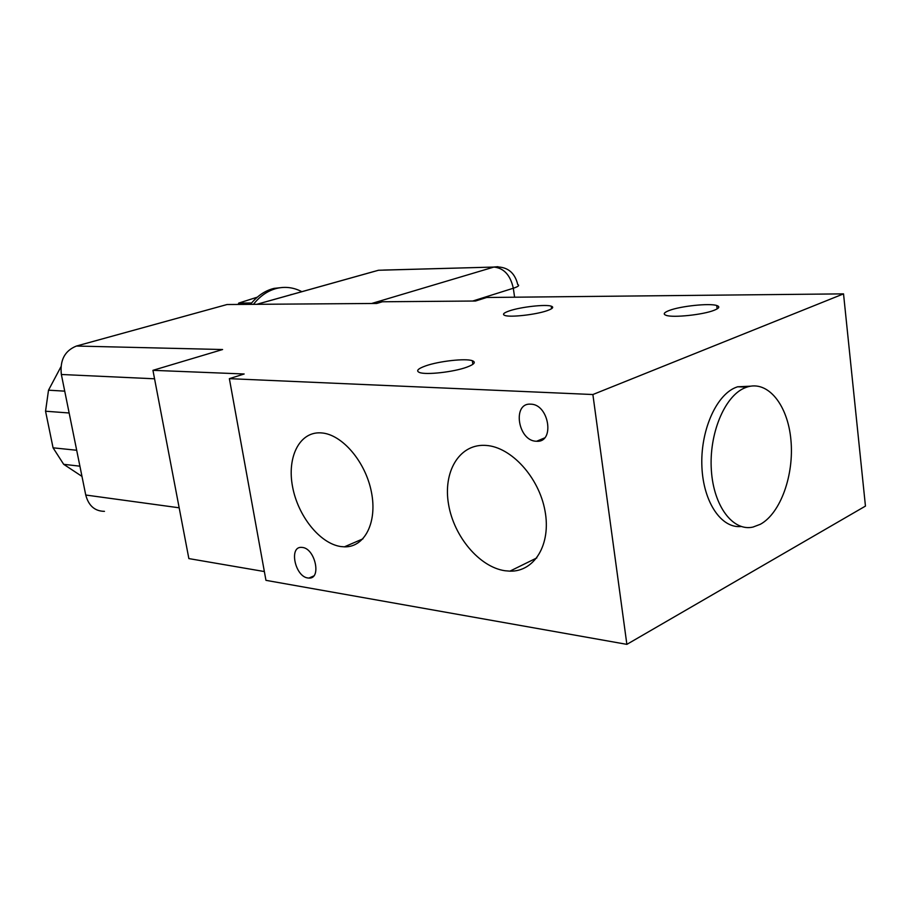 <?xml version="1.0" encoding="UTF-8"?>
<svg xmlns="http://www.w3.org/2000/svg" width="911" height="911" viewBox="0 0 911 911"><rect width="100%" height="100%" fill="white"/><g stroke="black" fill="none" stroke-linecap="round" stroke-linejoin="round"><path stroke-width="1.37" d="M669.369 310.435C663.834 312.541 662.798 314.181 666.237 315.377C673.172 317.893 702.882 314.785 714.008 310.332C719.28 308.248 720.18 306.643 716.729 305.504C709.475 303.056 680.699 306.073 669.369 310.435M509.579 310.81C503.624 312.849 502.063 314.397 504.91 315.468C510.274 317.54 535.748 314.682 546.953 310.731C552.692 308.704 554.127 307.189 551.257 306.164C545.655 304.149 520.921 306.927 509.579 310.81M425.608 365.903C417.773 368.727 415.746 370.936 419.538 372.508C426.029 375.127 453.667 372.041 466.785 367.179C474.324 364.354 476.168 362.202 472.331 360.71C465.555 358.16 438.874 361.155 425.608 365.903M69.156 412.99L45.55 411.214L48.511 390.193L64.727 391.149M536.112 441.231C517.892 440.81 512.084 402.787 530.555 404.165L530.771 404.177C549.117 404.177 555.095 442.792 536.613 441.254L536.112 441.231M307.816 577.973C295.039 576.526 288.753 546.429 301.484 547.374L302.452 547.454C315.274 548.616 321.697 579.123 308.943 578.075L307.816 577.973M504.956 570.741C479.414 567.052 453.894 536.511 448.565 504.432C442.905 472.331 458.802 444.579 484.288 445.342L486.098 445.433C511.185 446.971 539.005 477.318 545.006 510.866C551.326 544.436 534.461 571.914 509.898 571.151L504.956 570.741M340.782 546.543C319.818 543.525 297.897 515.922 292.556 486.702C286.931 457.481 299.172 432.178 320.034 432.839L321.344 432.907C341.921 434.148 365.55 461.604 371.415 492.031C377.564 522.47 364.559 547.534 344.392 546.839L340.782 546.543M741.144 526.49C721.489 528.71 703.44 502.371 701.914 467.058C700.183 431.814 715.556 395.978 735.177 387.699L737.568 386.788L750.584 386.184M760.378 524.269C780.681 513.212 794.301 474.631 790.907 439.808C787.764 404.894 767.905 380.012 746.826 387.118L744.446 388.04C724.393 396.524 708.883 434.114 711.354 470.156C713.586 506.288 732.979 531.705 752.987 527.07L760.378 524.269M286.145 296.086L293.331 294.071M301.848 291.691C293.877 287.489 285.576 286.373 276.955 288.331C267.971 290.563 260.136 295.893 253.452 304.331M250.514 304.354L251.63 302.976C258.098 295.335 265.556 290.472 274.017 288.388L282.934 287.432M227.055 304.525L376.744 303.454L382.392 301.769L475.519 301.017L486.702 297.487L843.529 293.866L592.879 394.531L229.367 378.657L244.159 373.988L152.946 370.333L222.591 349.528L76.422 346.043L227.055 304.525M104.469 511.344C94.846 511.23 88.618 505.799 85.748 495.026L61.356 374.489C59.773 360.198 64.795 350.712 76.422 346.043M264.361 571.55L188.862 558.591L152.946 370.333M229.367 378.657L265.955 580.341L626.87 644.362L592.879 394.531M626.87 644.362L865.45 506.095L843.529 293.866M79.917 466.181L63.679 464.314L53.066 447.813L76.695 450.262M48.511 390.193L60.923 366.803M81.979 476.396L63.679 464.314M53.066 447.813L45.55 411.214M257.278 297.191L238.728 303.078L251.63 302.976M238.728 303.078L238.147 304.445M154.563 378.794L61.356 374.489M472.684 301.04L513.314 288.24L514.601 297.202M371.654 303.488L493.91 267.06C503.931 268.096 510.399 275.156 513.314 288.24C518.279 286.612 519.76 285.394 517.755 284.585C514.681 272.002 506.801 266.137 494.115 267.003L497.93 266.695M256.868 304.308L378.486 270.26L493.91 267.06L383.52 270.077M374.148 271.444L256.754 304.308M179.182 507.803L85.748 495.026M737.568 386.788L746.826 387.118M290.985 294.526L291.736 294.515M276.955 288.331L274.017 288.388M716.729 305.504L717.139 308.897M551.257 306.164L551.61 308.681M472.331 360.71L472.866 364.309M544.505 437.963L536.613 441.254M313.669 575.991L308.943 578.075M509.898 571.151L536.818 557.919M344.392 546.839L362.942 538.834"/></g></svg>
